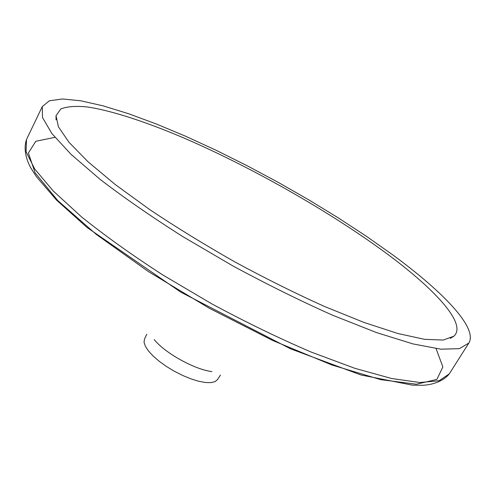 <?xml version="1.0" encoding="UTF-8"?>
<svg xmlns="http://www.w3.org/2000/svg" width="495" height="495" viewBox="0 0 495 495"><rect width="100%" height="100%" fill="white"/><g stroke="black" fill="none" stroke-linecap="round" stroke-linejoin="round"><path stroke-width="0.74" d="M385.382 252.611C434.474 288.703 467.466 323.897 453.878 336.21L443.167 340.065L424.5 339.322L397.924 333.519L364.079 322.474L324.256 306.374C295.317 293.325 265.555 278.524 234.964 261.973C204.72 244.802 176.393 227.403 149.991 209.781L115.242 184.536L87.937 161.692L68.935 142.232L58.416 126.794L56.009 115.669L60.78 108.974C67.085 106.444 76.082 105.794 87.782 107.025C113.021 110.899 147.875 122.556 186.095 138.947C253.483 168.312 329.101 211.309 385.382 252.611M220.436 375.049L217.54 379.554L215.078 381.62L210.981 382.629L205.4 382.505L198.6 381.23L190.903 378.854L182.692 375.476L174.382 371.275L166.419 366.455L159.204 361.282L153.103 356.01L148.42 350.918L145.363 346.259L144.045 342.243L144.497 339.063L146.774 334.218M392.566 254.739C442.697 291.506 478.04 327.808 468.87 343.016L459.44 348.666L440.866 349.185L413.009 343.926L376.441 332.553L332.572 315.204C300.372 300.861 267.114 284.421 232.805 265.877L183.206 236.851C151.804 216.952 124.115 197.802 100.145 179.4L71.125 154.415L51.901 133.576L42.502 117.55L42.292 106.561L49.407 100.782L62.556 98.975L80.728 100.788L102.954 105.812L128.347 113.652L156.111 123.899L185.545 136.205L216.049 150.239L247.067 165.695L278.091 182.296L308.651 199.776L338.258 217.862L366.411 236.288L392.566 254.739M211.953 371.566C195.024 369.765 164.73 352.966 154.23 339.57M468.87 343.016L449.268 373.886L439.121 380.748L419.927 382.524L391.607 378.508L354.767 368.292L310.872 351.939C278.765 338.159 245.73 322.127 211.761 303.843L162.793 274.948C131.887 254.962 104.73 235.552 81.322 216.717L53.138 190.891L34.724 169.005L26.062 151.786L26.501 139.541L42.292 106.561M436.07 348.616L442.87 366.925L436.856 379.424L416.388 384.225L380.958 379.702L331.891 364.994L272.782 340.517L209.317 308.249L148.327 271.526L96.247 234.37L57.767 200.555L35.157 172.91L28.382 153.005L35.795 141.279L54.926 137.344M453.872 336.21L450.295 338.37M56.077 119.852L56.009 115.669M449.268 373.886C442.425 382.425 429.71 385.129 422.278 385.271L412.453 385.172L360.892 374.956L290.565 348.827L180.755 292.124L87.002 227.446L56.554 200.11L36.327 176.585L31.049 168.288C27.231 161.853 22.912 149.787 26.501 139.541"/></g></svg>
